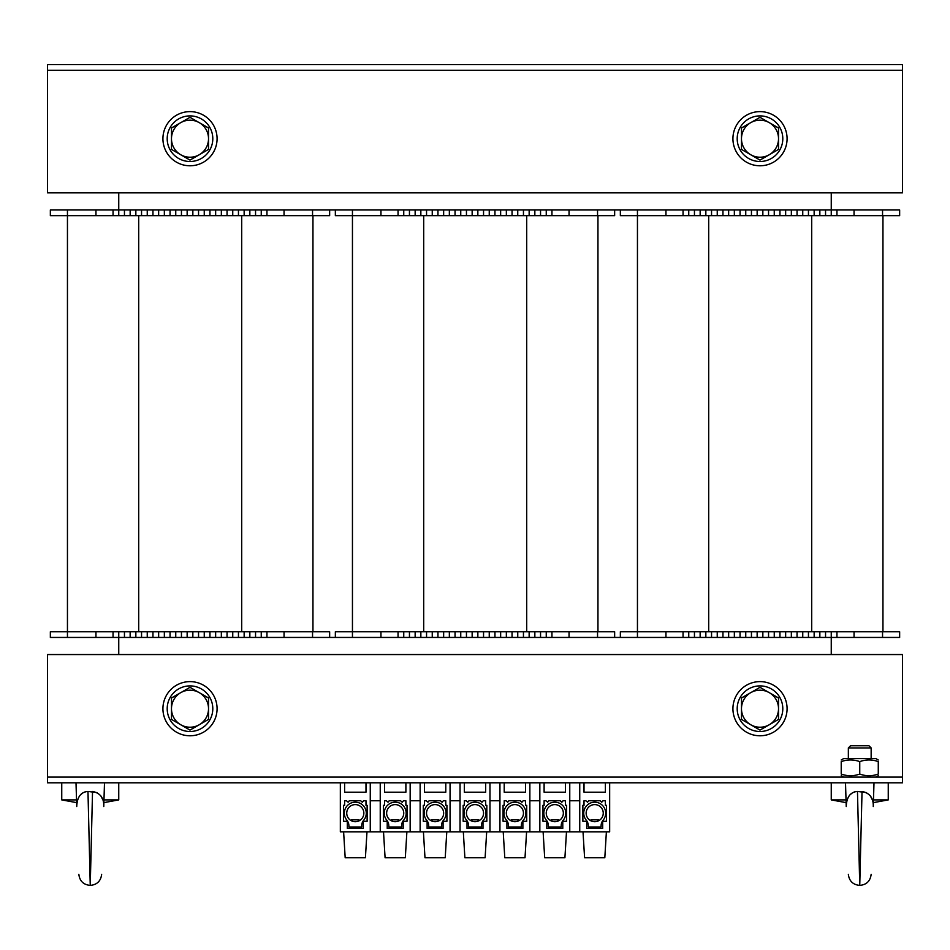 <?xml version="1.0" encoding="UTF-8"?>
<svg xmlns="http://www.w3.org/2000/svg" width="950" height="950" viewBox="0 0 950 950"><rect width="100%" height="100%" fill="white"/><g stroke="black" fill="none" stroke-linecap="round" stroke-linejoin="round"><path stroke-width="1.43" d="M831.25 654.55L831.25 637.45L500.65 637.45L500.65 631.75L335.35 631.75L335.35 637.45L215.65 637.45L215.65 631.75L50.35 631.75L50.35 637.45L67.45 637.45L67.45 215.65L50.35 215.65L50.35 209.95L67.45 209.95L67.45 215.65L329.65 215.65L329.65 209.95L335.35 209.95L335.35 215.65L352.45 215.65L352.45 637.45L335.35 637.45M614.65 209.95L614.65 215.65L500.65 215.65L500.65 209.95L620.35 209.95L620.35 215.65L637.45 215.65L637.45 631.75L620.35 631.75L620.35 637.45M118.75 192.85L118.75 209.95L67.45 209.95M215.65 637.45L118.75 637.45L118.75 654.55M882.55 209.95L882.55 215.65L899.65 215.65L899.65 209.95L831.25 209.95L831.25 192.85M831.25 631.75L831.25 637.45L899.65 637.45L899.65 631.75L637.45 631.75L637.45 215.65L882.55 215.65M785.65 637.45L785.65 631.75M802.75 637.45L802.75 631.75M819.85 637.45L819.85 631.75M836.95 637.45L836.95 631.75M899.65 637.45L899.65 631.75M683.05 637.45L683.05 631.75L683.05 637.45M700.15 637.45L700.15 631.75M717.25 637.45L717.25 631.75M734.35 637.45L734.35 631.75M751.45 637.45L751.45 631.75M768.55 637.45L768.55 631.75M882.954 215.65L882.954 631.75M831.25 215.65L831.25 209.95L785.65 209.95L785.65 215.65M802.75 209.95L802.75 215.65M819.85 209.95L819.85 215.65M836.95 209.95L836.95 215.65M785.65 209.95L683.05 209.95L683.05 215.65L683.05 209.95L620.35 209.95M683.05 209.95L683.05 215.65L683.05 209.95M700.15 209.95L700.15 215.65M717.25 209.95L717.25 215.65M734.35 209.95L734.35 215.65M751.45 209.95L751.45 215.65M768.55 209.95L768.55 215.65M329.65 637.45L329.65 631.75L215.65 631.75M232.75 637.45L232.75 631.75M249.85 637.45L249.85 631.75M266.95 637.45L266.95 631.75M118.75 631.75L118.75 637.45L67.45 637.45M113.05 637.45L113.05 631.75L113.05 637.45M130.15 637.45L130.15 631.75M147.25 637.45L147.25 631.75M164.35 637.45L164.35 631.75L164.35 637.45M181.45 637.45L181.45 631.75M198.55 637.45L198.55 631.75L198.55 637.45M312.954 215.65L312.954 631.75L312.954 215.65M329.65 209.95L215.65 209.95L215.65 215.65M232.75 209.95L232.75 215.65L232.75 209.95M249.85 209.95L249.85 215.65M266.95 209.95L266.95 215.65M113.05 209.95L113.05 215.65L113.05 209.95M215.65 209.95L118.75 209.95L118.75 215.65M130.15 209.95L130.15 215.65M147.25 209.95L147.25 215.65M164.35 209.95L164.35 215.65M181.45 209.95L181.45 215.65M198.55 209.95L198.55 215.65M614.65 637.45L614.65 631.75L500.65 631.75M517.75 637.45L517.75 631.75M534.85 637.45L534.85 631.75M551.95 637.45L551.95 631.75M500.65 637.45L352.45 637.45M398.05 637.45L398.05 631.75L398.05 637.45M415.15 637.45L415.15 631.75M432.25 637.45L432.25 631.75M449.35 637.45L449.35 631.75M466.45 637.45L466.45 631.75M483.55 637.45L483.55 631.75M500.65 215.65L352.45 215.65L352.45 209.95L335.35 209.95M597.954 215.65L597.954 631.75L597.954 215.65M517.75 209.95L517.75 215.65M534.85 209.95L534.85 215.65M551.95 209.95L551.95 215.65M500.65 209.95L352.45 209.95M398.05 209.95L398.05 215.65L398.05 209.95M415.15 209.95L415.15 215.65M432.25 209.95L432.25 215.65M449.35 209.95L449.35 215.65M466.45 209.95L466.45 215.65M483.55 209.95L483.55 215.65M878.275 775.699L875.852 777.1L902.5 777.1L902.5 782.8L47.5 782.8L47.5 777.1L902.5 777.1L902.5 654.55L47.5 654.55L47.5 777.1L843.648 777.1L841.225 775.699M47.5 70.3L47.5 64.6L902.5 64.6L902.5 70.3L47.5 70.3L47.5 192.85L902.5 192.85L902.5 70.3L47.5 70.3M732.925 708.7A27.075 27.075 0 0 1 773.538 685.247A27.075 27.075 0 0 1 773.538 732.153A27.075 27.075 0 0 1 732.925 708.7M162.925 708.7A27.075 27.075 0 0 1 203.537 685.247A27.075 27.075 0 0 1 203.537 732.153A27.075 27.075 0 0 1 162.925 708.7M162.925 138.7A27.075 27.075 0 0 1 203.537 115.247A27.075 27.075 0 0 1 203.537 162.153A27.075 27.075 0 0 1 162.925 138.7M732.925 138.7A27.075 27.075 0 0 1 773.538 115.247A27.075 27.075 0 0 1 773.538 162.153A27.075 27.075 0 0 1 732.925 138.7M760 161.5A22.8 22.8 0 0 1 740.252 127.3A22.8 22.8 0 0 1 779.748 127.3A22.8 22.8 0 0 1 760 161.5M190 161.5A22.8 22.8 0 0 1 170.252 127.3A22.8 22.8 0 0 1 209.748 127.3A22.8 22.8 0 0 1 190 161.5M190 731.5A22.8 22.8 0 0 1 170.252 697.3A22.8 22.8 0 0 1 209.748 697.3A22.8 22.8 0 0 1 190 731.5M760 731.5A22.8 22.8 0 0 1 740.252 697.3A22.8 22.8 0 0 1 779.748 697.3A22.8 22.8 0 0 1 760 731.5M750.738 724.743L741.475 719.399L741.475 708.7A18.525 18.525 0 0 0 769.262 724.743L760 730.087L750.738 724.743M741.475 698.001L750.738 692.657A18.525 18.525 0 0 0 741.475 708.7L741.475 698.001M760 687.313L769.262 692.657A18.525 18.525 0 0 0 750.738 692.657L760 687.313M778.525 708.7L778.525 719.399L769.262 724.743A18.525 18.525 0 0 0 769.262 692.657L778.525 698.001L778.525 708.7M180.737 724.743L171.475 719.399L171.475 708.7A18.525 18.525 0 0 0 199.263 724.743L190 730.087L180.737 724.743M171.475 698.001L180.737 692.657A18.525 18.525 0 0 0 171.475 708.7L171.475 698.001M190 687.313L199.263 692.657A18.525 18.525 0 0 0 180.737 692.657L190 687.313M208.525 708.7L208.525 719.399L199.263 724.743A18.525 18.525 0 0 0 199.263 692.657L208.525 698.001L208.525 708.7M180.737 154.743L171.475 149.399L171.475 138.7A18.525 18.525 0 0 0 199.263 154.743L190 160.087L180.737 154.743M171.475 128.001L180.737 122.657A18.525 18.525 0 0 0 171.475 138.7L171.475 128.001M190 117.313L199.263 122.657A18.525 18.525 0 0 0 180.737 122.657L190 117.313M208.525 138.7L208.525 149.399L199.263 154.743A18.525 18.525 0 0 0 199.263 122.657L208.525 128.001L208.525 138.7M750.738 154.743L741.475 149.399L741.475 138.7A18.525 18.525 0 0 0 769.262 154.743L760 160.087L750.738 154.743M741.475 128.001L750.738 122.657A18.525 18.525 0 0 0 741.475 138.7L741.475 128.001M760 117.313L769.262 122.657A18.525 18.525 0 0 0 750.738 122.657L760 117.313M778.525 138.7L778.525 149.399L769.262 154.743A18.525 18.525 0 0 0 769.262 122.657L778.525 128.001L778.525 138.7M579.737 831.82L579.737 782.8L584.013 782.8L584.013 792.205L605.388 792.205L605.388 782.8L609.663 782.8L609.663 831.82L340.338 831.82L340.338 782.8L344.613 782.8L344.613 792.205L365.988 792.205L344.613 792.205M605.388 800.755L602.965 800.755L601.718 802.251L600.115 800.755L588.715 800.755L587.516 802.192L585.865 800.755L584.013 800.755L584.013 805.315L582.872 805.315L582.872 821.275L586.72 821.275L586.72 828.4L602.68 828.4L602.68 821.275L606.528 821.275L606.528 805.315L605.388 805.315L605.388 800.755M539.837 831.82L539.837 782.8L544.112 782.8L544.112 792.205L565.487 792.205L544.112 792.205M569.763 831.82L569.763 782.8L565.487 782.8L565.487 792.205M565.487 800.755L563.065 800.755L561.818 802.251L560.215 800.755L548.815 800.755L547.616 802.192L545.965 800.755L544.112 800.755L544.112 805.315L542.972 805.315L542.972 821.275L546.82 821.275L546.82 828.4L562.78 828.4L562.78 821.275L566.628 821.275L566.628 805.315L565.487 805.315L565.487 800.755M499.938 831.82L499.938 782.8L504.213 782.8L504.213 792.205L525.587 792.205L504.213 792.205M529.862 831.82L529.862 782.8L525.587 782.8L525.587 792.205M525.587 800.755L523.165 800.755L521.918 802.251L520.315 800.755L508.915 800.755L507.716 802.192L506.065 800.755L504.213 800.755L504.213 805.315L503.072 805.315L503.072 821.275L506.92 821.275L506.92 828.4L522.88 828.4L522.88 821.275L526.727 821.275L526.727 805.315L525.587 805.315L525.587 800.755M460.037 831.82L460.037 782.8L464.312 782.8L464.312 792.205L485.688 792.205L464.312 792.205M489.963 831.82L489.963 782.8L485.688 782.8L485.688 792.205M485.688 800.755L483.265 800.755L482.018 802.251L480.415 800.755L469.015 800.755L467.816 802.192L466.165 800.755L464.312 800.755L464.312 805.315L463.173 805.315L463.173 821.275L467.02 821.275L467.02 828.4L482.98 828.4L482.98 821.275L486.827 821.275L486.827 805.315L485.688 805.315L485.688 800.755M420.137 831.82L420.137 782.8L424.412 782.8L424.412 792.205L445.787 792.205L424.412 792.205M450.062 831.82L450.062 782.8L445.787 782.8L445.787 792.205M445.787 800.755L443.365 800.755L442.118 802.251L440.515 800.755L429.115 800.755L427.916 802.192L426.265 800.755L424.412 800.755L424.412 805.315L423.272 805.315L423.272 821.275L427.12 821.275L427.12 828.4L443.08 828.4L443.08 821.275L446.928 821.275L446.928 805.315L445.787 805.315L445.787 800.755M380.238 831.82L380.238 782.8L384.512 782.8L384.512 792.205L405.887 792.205L384.512 792.205M410.162 831.82L410.162 782.8L405.887 782.8L405.887 792.205M405.887 800.755L403.465 800.755L402.218 802.251L400.615 800.755L389.215 800.755L388.016 802.192L386.365 800.755L384.512 800.755L384.512 805.315L383.372 805.315L383.372 821.275L387.22 821.275L387.22 828.4L403.18 828.4L403.18 821.275L407.027 821.275L407.027 805.315L405.887 805.315L405.887 800.755M365.988 792.205L365.988 782.8L370.262 782.8L370.262 831.82M365.988 800.755L363.565 800.755L362.318 802.251L360.715 800.755L349.315 800.755L348.116 802.192L346.465 800.755L344.613 800.755L344.613 805.315L343.473 805.315L343.473 821.275L347.32 821.275L347.32 828.4L363.28 828.4L363.28 821.275L367.128 821.275L367.128 805.315L365.988 805.315L365.988 800.755M605.388 792.205L584.013 792.205M579.737 800.755L569.763 800.755M539.837 800.755L529.862 800.755M499.938 800.755L489.963 800.755M460.037 800.755L450.062 800.755M420.137 800.755L410.162 800.755M380.238 800.755L370.262 800.755M383.515 831.82L385.082 857.755L405.317 857.755L406.885 831.82M343.615 831.82L345.183 857.755L365.418 857.755L366.985 831.82M423.415 831.82L424.983 857.755L445.218 857.755L446.785 831.82M463.315 831.82L464.883 857.755L485.117 857.755L486.685 831.82M503.215 831.82L504.782 857.755L525.018 857.755L526.585 831.82M543.115 831.82L544.683 857.755L564.918 857.755L566.485 831.82M583.015 831.82L584.582 857.755L604.817 857.755L606.385 831.82L604.817 857.755M361.713 826.975L348.887 826.975L348.887 825.693A8.55 8.55 0 0 0 346.892 820.206A10.973 10.973 0 0 1 347.771 805.172A10.973 10.973 0 0 1 362.829 805.172A10.973 10.973 0 0 1 363.707 820.206A8.55 8.55 0 0 0 361.713 825.693L361.713 826.975M363.85 813.153A8.55 8.55 0 0 1 351.025 820.562A8.55 8.55 0 0 1 351.025 805.742A8.55 8.55 0 0 1 363.85 813.153M349.6 826.975L349.6 828.4M359.658 820.503L359.005 819.85L351.595 819.85L350.942 820.503M401.613 826.975L388.787 826.975L388.787 825.693A8.55 8.55 0 0 0 386.793 820.206A10.973 10.973 0 0 1 387.671 805.172A10.973 10.973 0 0 1 402.729 805.172A10.973 10.973 0 0 1 403.608 820.206A8.55 8.55 0 0 0 401.613 825.693L401.613 826.975M403.75 813.153A8.55 8.55 0 0 1 390.925 820.562A8.55 8.55 0 0 1 390.925 805.742A8.55 8.55 0 0 1 403.75 813.153M389.5 826.975L389.5 828.4M399.558 820.503L398.905 819.85L391.495 819.85L390.842 820.503M441.512 826.975L428.688 826.975L428.688 825.693A8.55 8.55 0 0 0 426.692 820.206A10.973 10.973 0 0 1 427.571 805.172A10.973 10.973 0 0 1 442.629 805.172A10.973 10.973 0 0 1 443.508 820.206A8.55 8.55 0 0 0 441.512 825.693L441.512 826.975M443.65 813.153A8.55 8.55 0 0 1 430.825 820.562A8.55 8.55 0 0 1 430.825 805.742A8.55 8.55 0 0 1 443.65 813.153M429.4 826.975L429.4 828.4M439.458 820.503L438.805 819.85L431.395 819.85L430.742 820.503M481.412 826.975L468.588 826.975L468.588 825.693A8.55 8.55 0 0 0 466.593 820.206A10.973 10.973 0 0 1 467.471 805.172A10.973 10.973 0 0 1 482.529 805.172A10.973 10.973 0 0 1 483.407 820.206A8.55 8.55 0 0 0 481.412 825.693L481.412 826.975M483.55 813.153A8.55 8.55 0 0 1 470.725 820.562A8.55 8.55 0 0 1 470.725 805.742A8.55 8.55 0 0 1 483.55 813.153M469.3 826.975L469.3 828.4M479.358 820.503L478.705 819.85L471.295 819.85L470.642 820.503M521.312 826.975L508.488 826.975L508.488 825.693A8.55 8.55 0 0 0 506.492 820.206A10.973 10.973 0 0 1 507.371 805.172A10.973 10.973 0 0 1 522.429 805.172A10.973 10.973 0 0 1 523.308 820.206A8.55 8.55 0 0 0 521.312 825.693L521.312 826.975M523.45 813.153A8.55 8.55 0 0 1 510.625 820.562A8.55 8.55 0 0 1 510.625 805.742A8.55 8.55 0 0 1 523.45 813.153M509.2 826.975L509.2 828.4M519.258 820.503L518.605 819.85L511.195 819.85L510.542 820.503M561.212 826.975L548.388 826.975L548.388 825.693A8.55 8.55 0 0 0 546.393 820.206A10.973 10.973 0 0 1 547.271 805.172A10.973 10.973 0 0 1 562.329 805.172A10.973 10.973 0 0 1 563.207 820.206A8.55 8.55 0 0 0 561.212 825.693L561.212 826.975M563.35 813.153A8.55 8.55 0 0 1 550.525 820.562A8.55 8.55 0 0 1 550.525 805.742A8.55 8.55 0 0 1 563.35 813.153M549.1 826.975L549.1 828.4M559.158 820.503L558.505 819.85L551.095 819.85L550.442 820.503M601.112 826.975L588.288 826.975L588.288 825.693A8.55 8.55 0 0 0 586.293 820.206A10.973 10.973 0 0 1 587.171 805.172A10.973 10.973 0 0 1 602.229 805.172A10.973 10.973 0 0 1 603.107 820.206A8.55 8.55 0 0 0 601.112 825.693L601.112 826.975M603.25 813.153A8.55 8.55 0 0 1 590.425 820.562A8.55 8.55 0 0 1 590.425 805.742A8.55 8.55 0 0 1 603.25 813.153M589 826.975L589 828.4M599.058 820.503L598.405 819.85L590.995 819.85L590.342 820.503M868.965 745.75L850.535 745.75L848.35 747.935L871.15 747.935L868.965 745.75M873.466 799.9L888.25 799.9L888.25 782.8M846.117 802.631L831.25 799.9L846.034 799.9M866.602 792.609L857.47 791.445C850.357 792.015 846.604 797.038 846.236 806.526L845.5 782.8M857.47 791.445L859.75 885.4L862.03 791.445C869.808 793.06 873.549 798.083 873.264 806.526L874 782.8M872.349 799.841L870.354 795.922M854.703 791.861L853.86 792.158M852.399 792.894L850.44 794.426M103.966 799.9L118.75 799.9L118.75 782.8M76.617 802.631L61.75 799.9L76.534 799.9M97.102 792.609L87.97 791.445C80.857 792.015 77.104 797.038 76.736 806.526L76 782.8M87.97 791.445L90.25 885.4L92.53 791.445C100.308 793.06 104.049 798.083 103.764 806.526L104.5 782.8M102.849 799.841L100.854 795.922M85.203 791.861L84.36 792.158M82.899 792.894L80.94 794.426M841.225 759.976L843.648 758.575L875.852 758.575L878.275 759.976M878.275 761.627C878.275 759.394 878.275 759.394 878.275 761.627C878.275 759.394 878.275 759.394 878.275 761.627C872.1 759.394 865.925 759.394 859.75 761.627C853.575 759.394 847.4 759.394 841.225 761.627C841.225 759.394 841.225 759.394 841.225 761.627C841.225 759.394 841.225 759.394 841.225 761.627L841.225 774.048C847.4 776.281 853.575 776.281 859.75 774.048C865.925 776.281 872.1 776.281 878.275 774.048C878.275 776.281 878.275 776.281 878.275 774.048C878.275 776.281 878.275 776.281 878.275 774.048L878.275 761.627M841.225 774.048C841.225 776.281 841.225 776.281 841.225 774.048C841.225 776.281 841.225 776.281 841.225 774.048M859.75 761.627L859.75 774.048M791.35 637.45L791.35 631.75M797.05 637.45L797.05 631.75M808.45 637.45L808.45 631.75M814.15 637.45L814.15 631.75M825.55 637.45L825.55 631.75M854.05 637.45L854.05 631.75M882.55 637.45L882.55 631.75M637.45 637.45L637.45 631.75M665.95 637.45L665.95 631.75M688.75 637.45L688.75 631.75M694.45 637.45L694.45 631.75M705.85 637.45L705.85 631.75M711.55 637.45L711.55 631.75M722.95 637.45L722.95 631.75M728.65 637.45L728.65 631.75M740.05 637.45L740.05 631.75M745.75 637.45L745.75 631.75M757.15 637.45L757.15 631.75M762.85 637.45L762.85 631.75M774.25 637.45L774.25 631.75M779.95 637.45L779.95 631.75M708.7 215.65L708.7 631.75M811.704 215.65L811.704 631.75M791.35 209.95L791.35 215.65M797.05 209.95L797.05 215.65M808.45 209.95L808.45 215.65M814.15 209.95L814.15 215.65M825.55 209.95L825.55 215.65M854.05 209.95L854.05 215.65M637.45 209.95L637.45 215.65M665.95 209.95L665.95 215.65M688.75 209.95L688.75 215.65M694.45 209.95L694.45 215.65M705.85 209.95L705.85 215.65M711.55 209.95L711.55 215.65M722.95 209.95L722.95 215.65M728.65 209.95L728.65 215.65M740.05 209.95L740.05 215.65M745.75 209.95L745.75 215.65M757.15 209.95L757.15 215.65M762.85 209.95L762.85 215.65M774.25 209.95L774.25 215.65M779.95 209.95L779.95 215.65M221.35 637.45L221.35 631.75M227.05 637.45L227.05 631.75M238.45 637.45L238.45 631.75M244.15 637.45L244.15 631.75M255.55 637.45L255.55 631.75M261.25 637.45L261.25 631.75M284.05 637.45L284.05 631.75M312.55 637.45L312.55 631.75M95.95 637.45L95.95 631.75M124.45 637.45L124.45 631.75M135.85 637.45L135.85 631.75M141.55 637.45L141.55 631.75M152.95 637.45L152.95 631.75M158.65 637.45L158.65 631.75M170.05 637.45L170.05 631.75M175.75 637.45L175.75 631.75M187.15 637.45L187.15 631.75M192.85 637.45L192.85 631.75M204.25 637.45L204.25 631.75M209.95 637.45L209.95 631.75M138.7 215.65L138.7 631.75M241.704 215.65L241.704 631.75M221.35 209.95L221.35 215.65M227.05 209.95L227.05 215.65M238.45 209.95L238.45 215.65M244.15 209.95L244.15 215.65M255.55 209.95L255.55 215.65M261.25 209.95L261.25 215.65M284.05 209.95L284.05 215.65M312.55 209.95L312.55 215.65M95.95 209.95L95.95 215.65M124.45 209.95L124.45 215.65M135.85 209.95L135.85 215.65M141.55 209.95L141.55 215.65M152.95 209.95L152.95 215.65M158.65 209.95L158.65 215.65M170.05 209.95L170.05 215.65M175.75 209.95L175.75 215.65M187.15 209.95L187.15 215.65M192.85 209.95L192.85 215.65M204.25 209.95L204.25 215.65M209.95 209.95L209.95 215.65M506.35 637.45L506.35 631.75M512.05 637.45L512.05 631.75M523.45 637.45L523.45 631.75M529.15 637.45L529.15 631.75M540.55 637.45L540.55 631.75M546.25 637.45L546.25 631.75M569.05 637.45L569.05 631.75M597.55 637.45L597.55 631.75M380.95 637.45L380.95 631.75M403.75 637.45L403.75 631.75M409.45 637.45L409.45 631.75M420.85 637.45L420.85 631.75M426.55 637.45L426.55 631.75M437.95 637.45L437.95 631.75M443.65 637.45L443.65 631.75M455.05 637.45L455.05 631.75M460.75 637.45L460.75 631.75M472.15 637.45L472.15 631.75M477.85 637.45L477.85 631.75M489.25 637.45L489.25 631.75M494.95 637.45L494.95 631.75M423.7 215.65L423.7 631.75M526.704 215.65L526.704 631.75M506.35 209.95L506.35 215.65M512.05 209.95L512.05 215.65M523.45 209.95L523.45 215.65M529.15 209.95L529.15 215.65M540.55 209.95L540.55 215.65M546.25 209.95L546.25 215.65M569.05 209.95L569.05 215.65M597.55 209.95L597.55 215.65M380.95 209.95L380.95 215.65M403.75 209.95L403.75 215.65M409.45 209.95L409.45 215.65M420.85 209.95L420.85 215.65M426.55 209.95L426.55 215.65M437.95 209.95L437.95 215.65M443.65 209.95L443.65 215.65M455.05 209.95L455.05 215.65M460.75 209.95L460.75 215.65M472.15 209.95L472.15 215.65M477.85 209.95L477.85 215.65M489.25 209.95L489.25 215.65M494.95 209.95L494.95 215.65M361 828.4L361 826.975M400.9 828.4L400.9 826.975M440.8 828.4L440.8 826.975M480.7 828.4L480.7 826.975M520.6 828.4L520.6 826.975M560.5 828.4L560.5 826.975M600.4 828.4L600.4 826.975M871.15 758.575L871.15 747.935M848.35 758.575L848.35 747.935M831.25 799.9L831.25 782.8M873.383 802.631L888.25 799.9M871.15 874.356L871.15 874.356C870.307 881.078 866.507 884.759 859.75 885.4C852.993 884.759 849.193 881.078 848.35 874.356M61.75 799.9L61.75 782.8M103.883 802.631L118.75 799.9M101.65 874.356L101.65 874.356C100.807 881.078 97.007 884.759 90.25 885.4C83.493 884.759 79.693 881.078 78.85 874.356"/></g></svg>
